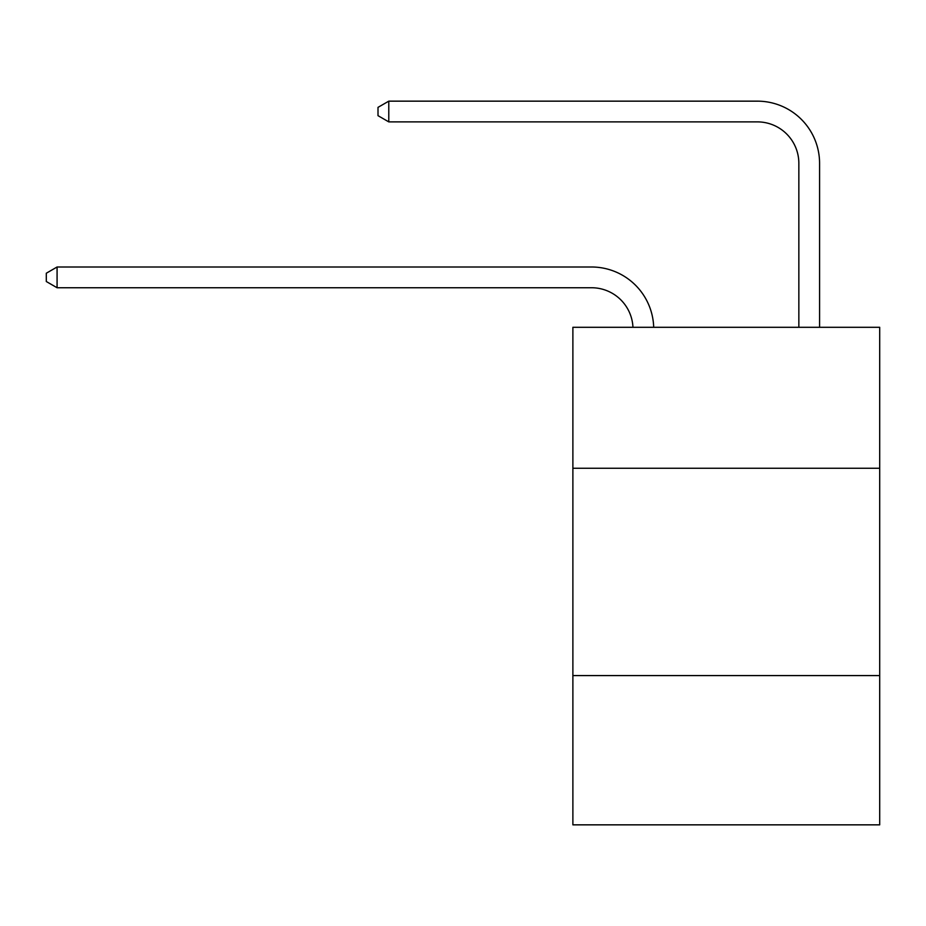 <?xml version="1.0" encoding="UTF-8"?>
<svg xmlns="http://www.w3.org/2000/svg" width="926" height="926" viewBox="0 0 926 926"><rect width="100%" height="100%" fill="white"/><g stroke="black" fill="none" stroke-linecap="round" stroke-linejoin="round"><path stroke-width="1.39" d="M572.881 468.267L879.7 468.267L879.7 327.295L572.881 327.295L572.881 824.846L879.7 824.846L879.7 675.575L572.881 675.575M879.7 675.575L879.7 468.267M591.529 287.743A41.462 41.462 0 0 1 632.956 327.295A41.462 41.462 0 0 0 591.529 287.743A41.462 41.462 0 0 1 632.956 327.295A41.462 41.462 0 0 0 591.529 287.743A41.462 41.462 0 0 1 632.956 327.295A41.462 41.462 0 0 0 591.529 287.743A41.462 41.462 0 0 1 632.956 327.295A41.462 41.462 0 0 0 591.529 287.743A41.462 41.462 0 0 1 632.956 327.295A41.462 41.462 0 0 0 591.529 287.743L57.076 287.743L46.3 281.516L46.3 273.228L57.076 267.001L591.529 267.001A62.192 62.192 0 0 1 653.698 327.295M798.849 327.295L798.849 163.346A41.462 41.462 0 0 0 757.387 121.885L388.781 121.885L378.005 115.669L378.005 107.37L388.781 101.154L757.387 101.154A62.192 62.192 0 0 1 819.579 163.346L819.579 327.295M57.076 287.743L57.076 267.001L591.529 267.001M798.849 163.346A41.462 41.462 0 0 0 757.387 121.885A41.462 41.462 0 0 1 798.849 163.346A41.462 41.462 0 0 0 757.387 121.885A41.462 41.462 0 0 1 798.849 163.346A41.462 41.462 0 0 0 757.387 121.885A41.462 41.462 0 0 1 798.849 163.346A41.462 41.462 0 0 0 757.387 121.885A41.462 41.462 0 0 1 798.849 163.346A41.462 41.462 0 0 0 757.387 121.885M388.781 121.885L388.781 101.154L757.387 101.154"/></g></svg>
